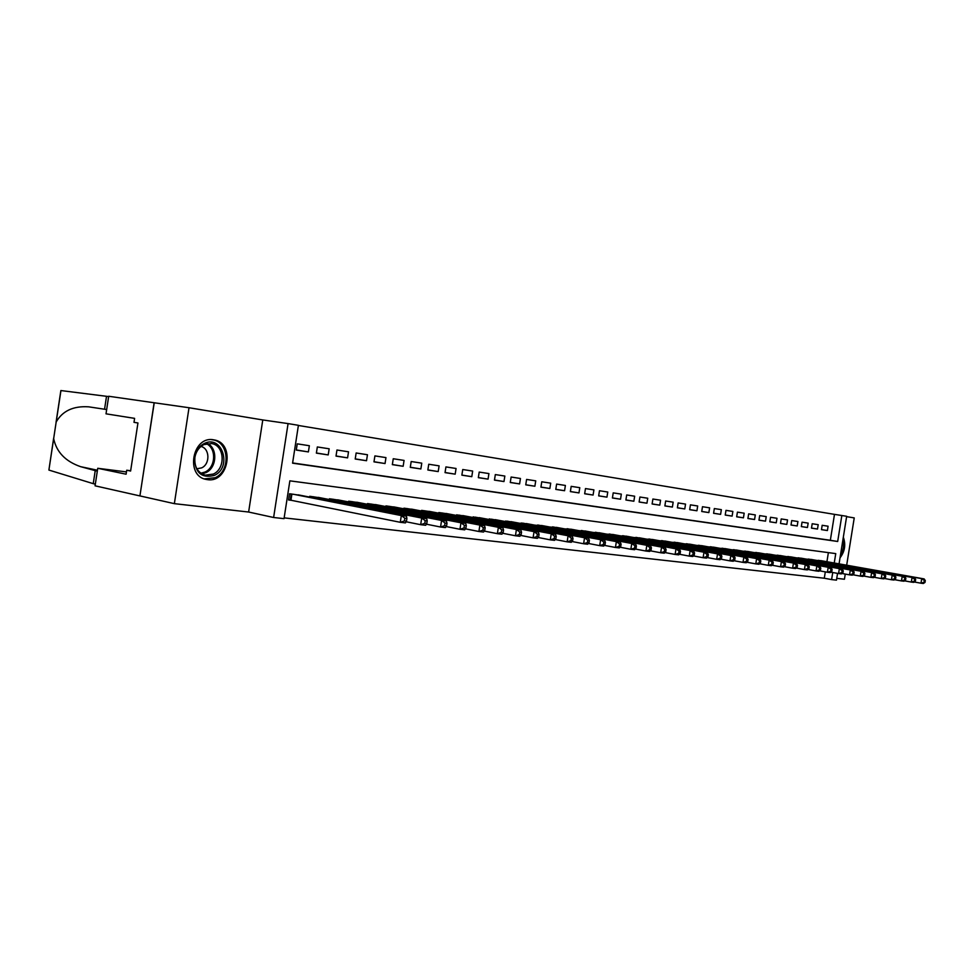 <?xml version="1.0" encoding="UTF-8"?>
<svg xmlns="http://www.w3.org/2000/svg" width="974" height="974" viewBox="0 0 974 974"><rect width="100%" height="100%" fill="white"/><g stroke="black" fill="none" stroke-linecap="round" stroke-linejoin="round"><path stroke-width="1.46" d="M213.537 439.81C192.438 435.548 185.023 476.091 206.293 479.439L207.438 479.634C228.598 483.274 235.44 443.207 214.219 439.931L213.537 439.81M292.614 462.954L830.347 540.278L834.487 514.369L846.674 516.281L839.064 563.861M846.674 565.212L854.235 517.912L846.613 516.646M139.915 495.924L154.123 402.749L108.686 396.26L106.02 413.828L134.607 418.37L133.998 422.339L137.943 422.972L130.613 471.039L126.705 470.235L126.109 474.204L97.741 468.287L95.075 485.819L139.915 495.924L154.233 402.773L189.017 407.729L174.358 503.655L248.626 512.032L273.621 517.498L288.073 423.593L298.409 425.309L292.577 463.174L837.689 541.483L841.84 515.477M248.626 512.032L262.773 419.952L189.017 407.729M262.773 419.952L288.073 423.593M834.487 514.369L298.385 425.468M836.751 578.361L844.434 579.238L845.249 574.076M140.037 495.936L174.358 503.655M309.355 445.727L297.24 443.84L296.279 450.085L308.393 451.924L309.355 445.727M329.163 448.795L317.329 446.956L316.38 453.129L328.214 454.919L329.163 448.795M348.522 451.802L336.955 450.012L336.018 456.112L347.584 457.865L348.522 451.802M367.454 454.736L356.143 452.983L355.218 459.01L366.528 460.726L367.454 454.736M385.96 457.61L374.905 455.893L373.979 461.859L385.047 463.539L385.96 457.61M404.064 460.422L393.252 458.742L392.339 464.635L403.151 466.278L404.064 460.422M421.766 463.161L411.186 461.53L410.285 467.362L420.865 468.957L421.766 463.161M439.104 465.852L428.743 464.245L427.854 470.016L438.203 471.586L439.104 465.852M456.063 468.482L445.922 466.911L445.045 472.621L455.175 474.155L456.063 468.482M472.658 471.063L462.747 469.529L461.859 475.166L471.793 476.676L472.658 471.063M488.924 473.583L479.208 472.073L478.331 477.662L488.059 479.135L488.924 473.583M504.849 476.055L495.328 474.582L494.463 480.109L503.984 481.546L504.849 476.055M520.445 478.478L511.119 477.029L510.266 482.507L519.592 483.92L520.445 478.478M535.724 480.852L526.593 479.427L525.753 484.845L534.884 486.233L535.724 480.852M550.712 483.177L541.763 481.789L540.923 487.146L549.872 488.498L550.712 483.177M565.395 485.454L556.617 484.09L555.789 489.398L564.567 490.726L565.395 485.454M579.786 487.682L571.19 486.355L570.362 491.602L578.97 492.905L579.786 487.682M593.909 489.873L585.471 488.571L584.656 493.769L593.093 495.048L593.909 489.873M607.752 492.028L599.473 490.738L598.669 495.888L606.948 497.142L607.752 492.028M621.327 494.135L613.218 492.868L612.415 497.982L620.535 499.212L621.327 494.135M634.658 496.204L626.696 494.962L625.892 500.015L633.867 501.22L634.658 496.204M647.734 498.225L639.918 497.02L639.127 502.024L646.955 503.205L647.734 498.225M660.567 500.222L652.897 499.029L652.117 503.996L659.788 505.153L660.567 500.222M673.168 502.17L665.644 501.001L664.865 505.92L672.401 507.064L673.168 502.17M685.538 504.094L678.148 502.949L677.38 507.819L684.771 508.939L685.538 504.094M697.688 505.981L690.432 504.849L689.665 509.682L696.934 510.778L697.688 505.981M709.62 507.831L702.485 506.724L701.73 511.508L708.865 512.592L709.62 507.831M721.344 509.646L714.332 508.562L713.589 513.298L720.602 514.369L721.344 509.646M732.862 511.435L725.971 510.364L725.228 515.063L732.119 516.11L732.862 511.435M744.173 513.188L737.415 512.141L736.673 516.804L743.442 517.827L744.173 513.188M755.3 514.917L748.653 513.882L747.91 518.509L754.57 519.507L755.3 514.917M766.234 516.61L759.696 515.599L758.965 520.177L765.503 521.163L766.234 516.61M776.972 518.278L770.544 517.279L769.825 521.821L776.254 522.794L776.972 518.278M787.54 519.921L781.221 518.935L780.503 523.44L786.822 524.402L787.54 519.921M797.925 521.528L791.716 520.566L791.01 525.035L797.219 525.972L797.925 521.528M808.152 523.123L802.04 522.174L801.334 526.593L807.446 527.518L808.152 523.123M818.197 524.682L812.194 523.744L811.488 528.139L817.503 529.04L818.197 524.682M821.484 529.649L827.401 530.538L828.083 526.216L822.178 525.29L821.484 529.649M284.152 517.876L824.284 578.227L825.307 571.884M826.926 561.718L828.375 552.623M301.672 495.523L289.558 493.757L288.596 499.991L292.163 500.429M309.598 497.093L309.72 496.29L321.566 498.018M329.309 499.54L329.431 498.773L341.01 500.466M348.582 501.939L348.692 501.196L360.003 502.84M367.417 504.288L367.527 503.57L378.594 505.177M385.838 506.577L385.935 505.883L396.759 507.454M403.857 508.818L403.954 508.16L414.547 509.694M421.474 511.021L421.584 510.376L431.945 511.874M438.726 513.164L438.824 512.543L448.977 514.016M455.613 515.27L465.645 516.098M472.147 517.34L481.972 518.156M488.339 519.361L497.958 520.165M504.203 521.333L513.615 522.125M519.739 523.269L528.967 524.061M534.957 525.169L544.003 525.948M549.884 527.031L558.747 527.798M564.518 528.87L573.211 529.613M578.86 530.66L587.383 531.39M592.923 532.413L601.287 533.143M606.717 534.142L614.923 534.848M620.255 535.834L628.303 536.528M633.538 537.49L641.44 538.184M646.578 539.121L654.321 539.803M659.374 540.716L666.971 541.386M671.926 542.287L679.402 542.956M684.259 543.833L691.601 544.49M696.373 545.343L703.581 545.988M708.268 546.84L715.354 547.473M719.956 548.301L726.921 548.922M731.45 549.738L738.28 550.347M742.736 551.15L749.444 551.759M753.827 552.538L760.426 553.135M764.724 553.902L771.213 554.486M775.45 555.241L781.83 555.825M785.981 556.568L792.264 557.14M796.355 557.859L802.515 558.431M806.545 559.137L812.608 559.697M816.577 560.391L822.543 560.939M837.543 573.382L836.471 580.139L831.601 579.591L832.733 572.505M824.284 578.227L831.601 579.591M834.243 563.009L835.753 553.609L289.862 480.839L284.031 518.655L273.621 517.498M830.347 540.278L837.689 541.483M308.393 451.924L296.303 449.951M328.214 454.919L316.404 452.995M347.584 457.865L336.042 455.978M366.528 460.726L355.23 458.888M385.047 463.539L374.004 461.737M403.151 466.278L392.352 464.525M420.865 468.957L410.31 467.24M438.203 471.586L427.866 469.906M455.175 474.155L445.057 472.512M471.793 476.676L461.883 475.068M488.059 479.135L478.356 477.564M503.984 481.546L494.488 480.012M519.592 483.92L510.279 482.41M534.884 486.233L525.765 484.76M549.872 488.498L540.935 487.061M564.567 490.726L555.801 489.313M578.97 492.905L570.374 491.529M593.093 495.048L584.668 493.696M606.948 497.142L598.681 495.815M620.535 499.212L612.427 497.897M633.867 501.22L625.905 499.942M646.955 503.205L639.139 501.951M659.788 505.153L652.13 503.923M672.401 507.064L664.877 505.859M684.771 508.939L677.393 507.746M696.934 510.778L689.677 509.609M708.865 512.592L701.743 511.447M720.602 514.369L713.601 513.237M732.119 516.11L725.24 515.003M743.442 517.827L736.685 516.744M754.57 519.507L747.922 518.448M765.503 521.163L758.977 520.116M776.254 522.794L769.837 521.772M786.822 524.402L780.515 523.391M797.219 525.972L791.01 524.974M807.446 527.518L801.346 526.544M817.503 529.04L811.5 528.078M827.401 530.538L821.484 529.6M840.038 557.834C844.86 551.479 845.956 544.6 843.326 537.198M406.475 521.175L406.901 518.472L404.843 518.229L404.417 520.932L406.475 521.175L405.428 522.904L400.277 522.308L401.325 515.575L406.475 516.196L298.178 494.841M288.633 499.772L400.277 522.308L404.417 520.932M293.113 494.208L401.325 515.575L404.843 518.229M406.475 516.196L406.901 518.472M214.402 475.385C201.484 478.611 194.849 472.633 194.508 457.439L194.873 455.613C196.419 449.951 199.548 445.922 204.248 443.523C222.145 434.234 232.482 467.362 214.402 475.385M203.907 444.582C199.56 446.81 196.675 450.536 195.238 455.771L194.897 457.463C194.216 466.826 197.685 472.719 205.307 475.166L213.306 474.07C225.907 468.616 224.702 445.459 211.65 443.56L203.907 444.582M196.858 468.774L201.618 467.885C210.299 464.172 209.86 448.357 200.985 446.457M204.309 478.867L215.144 477.723C230.753 470.929 229.255 442.22 213.05 439.871L211.565 439.651M134.4 446.238L134.229 447.346M840.367 555.704C843.423 550.529 844.3 545.05 842.997 539.267M842.522 542.262L840.854 552.708M56.066 422.253L60.863 390.55L106.519 396.308L104.559 409.238L88.646 406.828C73.318 405.854 62.494 410.906 56.175 421.998L53.655 438.629C56.48 452.07 65.477 461.42 80.647 466.68L97.303 471.185M95.209 470.746L93.248 483.664L95.33 484.127M106.519 396.308L108.638 396.613M106.665 409.567L104.559 409.238M53.655 438.629L48.895 470.065L93.248 483.664M126.45 471.915L97.741 468.287M48.895 470.065L53.631 438.337M130.662 470.746L126.705 470.235M426.782 523.574L427.196 520.907L425.188 520.664L424.774 523.33L426.782 523.574L425.687 525.278L420.671 524.694L421.705 518.046L426.722 518.643L318.157 497.349M406.121 521.76L420.671 524.694L424.774 523.33M313.202 496.728L421.705 518.046L425.188 520.664M426.722 518.643L427.196 520.907M446.579 525.911L446.993 523.282L445.033 523.05L444.619 525.68L446.579 525.911L445.447 527.591L440.552 527.019L441.575 520.445L446.469 521.041L337.674 499.808M426.381 524.182L440.552 527.019L444.619 525.68M332.828 499.199L441.575 520.445L445.033 523.05M446.469 521.041L446.993 523.282M465.901 528.188L466.303 525.595L464.391 525.363L463.989 527.957L465.901 528.188L464.732 529.844L459.959 529.284L460.97 522.794L465.742 523.379L356.752 502.207M446.153 526.544L459.959 529.284L463.989 527.957M352.016 501.622L460.97 522.794L464.391 525.363M465.742 523.379L466.303 525.595M484.748 530.416L485.149 527.847L483.287 527.628L482.885 530.197L484.748 530.416L483.554 532.048L478.891 531.5L479.902 525.096L484.553 525.656L375.404 504.556M465.438 528.833L478.891 531.5L482.885 530.197M370.777 503.984L479.902 525.096L483.287 527.628M484.553 525.656L485.149 527.847M503.156 532.583L503.558 530.051L501.732 529.844L501.342 532.376L503.156 532.583L501.939 534.202L497.385 533.667L498.371 527.324L502.925 527.884L393.642 506.857M484.261 531.086L497.385 533.667L501.342 532.376M389.125 506.285L498.371 527.324L501.732 529.844M502.925 527.884L503.558 530.051M521.139 534.714L521.528 532.206L519.751 531.999L519.361 534.507L521.139 534.714L519.885 536.297L515.441 535.773L516.415 529.515L520.859 530.051L411.491 509.11M502.645 533.265L515.441 535.773L519.361 534.507M407.071 508.55L516.415 529.515L519.751 531.999M520.859 530.051L521.528 532.206M538.695 536.784L539.085 534.312L537.344 534.105L536.954 536.577L538.695 536.784L537.417 538.342L533.07 537.843L534.044 531.646L538.379 532.181L428.95 511.301M520.591 535.408L533.07 537.843L536.954 536.577M424.627 510.753L534.044 531.646L537.344 534.105M538.379 532.181L539.085 534.312M555.85 538.817L556.239 536.37L554.535 536.163L554.157 538.61L555.85 538.817L554.547 540.351L550.298 539.852L551.26 533.74L555.509 534.251L446.043 513.456M538.123 537.49L550.298 539.852L554.157 538.61M441.806 512.921L551.26 533.74L554.535 536.163M555.509 534.251L556.239 536.37M572.615 540.789L573.004 538.379L571.336 538.172L570.959 540.594L572.615 540.789L571.288 542.311L567.136 541.824L568.086 535.773L572.237 536.284L462.784 515.563M555.253 539.523L567.136 541.824L570.959 540.594M458.632 515.039L568.086 535.773L571.336 538.172M572.237 536.284L573.004 538.379M589.014 542.725L589.392 540.339L587.76 540.144L587.395 542.542L589.014 542.725L587.663 544.222L583.609 543.748L584.546 537.77L588.6 538.257L479.159 517.62M571.994 541.507L583.609 543.748L587.395 542.542M475.105 517.109L584.546 537.77L587.76 540.144M588.6 538.257L589.392 540.339M605.037 544.624L605.414 542.262L603.831 542.068L603.454 544.429L605.037 544.624L603.673 546.097L599.704 545.635L600.629 539.718L604.598 540.205L495.206 519.641M588.357 543.455L599.704 545.635L603.454 544.429M491.225 519.142L600.629 539.718L603.831 542.068M604.598 540.205L605.414 542.262M620.718 546.475L621.083 544.137L619.537 543.955L619.172 546.292L620.718 546.475L619.33 547.924L615.446 547.473L616.359 541.629L620.243 542.092L510.924 521.626M604.355 545.355L615.446 547.473L619.172 546.292M507.028 521.127L616.359 541.629L619.537 543.955M620.243 542.092L621.083 544.137M636.059 548.289L636.424 545.976L634.902 545.793L634.537 548.106L636.059 548.289L634.646 549.713L630.848 549.275L631.761 543.492L635.559 543.955L526.325 523.562M620.012 547.205L630.848 549.275L634.537 548.106M522.502 523.087L631.761 543.492L634.902 545.793M635.559 543.955L636.424 545.976M651.07 550.054L651.423 547.765L649.938 547.595L649.573 549.884L651.07 550.054L649.634 551.467L645.92 551.041L646.821 545.318L650.535 545.769L541.422 525.461M635.328 549.032L645.92 551.041L649.573 549.884M537.672 524.986L646.821 545.318L649.938 547.595M650.535 545.769L651.423 547.765M665.753 551.795L666.106 549.531L664.658 549.348L664.305 551.625L665.753 551.795L664.305 553.183L660.676 552.757L661.565 547.096L665.205 547.546L556.215 527.324M650.315 550.809L660.676 552.757L664.305 551.625M552.55 526.861L661.565 547.096L664.658 549.348M665.205 547.546L666.106 549.531M680.132 553.488L680.485 551.247L679.061 551.077L678.708 553.317L680.132 553.488L678.671 554.863L675.116 554.449L675.993 548.849L679.56 549.287L570.715 529.15M664.974 552.538L675.116 554.449L678.708 553.317M567.124 528.699L675.993 548.849L679.061 551.077M679.56 549.287L680.485 551.247M694.219 555.156L694.572 552.94L693.171 552.769L692.831 554.985L694.219 555.156L692.745 556.519L689.251 556.105L690.128 550.566L693.622 550.98L584.948 530.94M679.341 554.243L689.251 556.105L692.831 554.985M581.417 530.501L690.128 550.566L693.171 552.769M693.622 550.98L694.572 552.94M708.013 556.787L708.366 554.583L706.99 554.425L706.649 556.617L708.013 556.787L706.527 558.126L703.106 557.725L703.971 552.234L707.392 552.648L598.888 532.693M693.403 555.911L703.106 557.725L706.649 556.617M595.431 532.267L703.971 552.234L706.99 554.425M707.392 552.648L708.366 554.583M721.527 558.382L721.868 556.203L720.529 556.044L720.188 558.224L721.527 558.382L720.029 559.709L716.669 559.307L717.534 553.877L720.882 554.291L612.573 534.422M707.173 557.542L716.669 559.307L720.188 558.224M609.176 533.995L717.534 553.877L720.529 556.044M720.882 554.291L721.868 556.203M734.761 559.94L735.102 557.798L733.799 557.639L733.459 559.782L734.761 559.94L733.252 561.255L729.964 560.866L730.829 555.497L734.104 555.886L626.002 536.114M720.663 559.137L729.964 560.866L733.459 559.782M622.666 535.688L730.829 555.497L733.799 557.639M734.104 555.886L735.102 557.798M747.74 561.474L748.081 559.344L746.79 559.198L746.461 561.328L747.74 561.474L746.218 562.765L743.004 562.388L743.844 557.067L747.058 557.457L639.175 537.77M733.885 560.695L743.004 562.388L746.461 561.328M635.9 537.356L743.844 557.067L746.79 559.198M747.058 557.457L748.081 559.344M760.463 562.972L760.804 560.866L759.537 560.72L759.196 562.826L760.463 562.972L758.929 564.25L755.775 563.885L756.615 558.613L759.757 559.003L652.105 539.401M746.851 562.229L755.775 563.885L759.196 562.826M648.891 538.987L756.615 558.613L759.537 560.72M759.757 559.003L760.804 560.866M772.93 564.445L773.271 562.363L772.029 562.217L771.7 564.299L772.93 564.445L771.384 565.711L768.291 565.346L769.131 560.135L772.212 560.513L664.792 540.996M759.55 563.739L768.291 565.346L771.7 564.299M661.65 540.594L769.131 560.135L772.029 562.217M772.212 560.513L773.271 562.363M785.166 565.894L785.494 563.824L784.277 563.678L783.948 565.748L785.166 565.894L783.607 567.136L780.576 566.783L781.404 561.621L784.435 561.986L677.259 542.567M772.005 565.212L780.576 566.783L783.948 565.748M674.166 542.177L781.404 561.621L784.277 563.678M784.435 561.986L785.494 563.824M797.158 567.306L797.487 565.261L796.294 565.127L795.965 567.172L797.158 567.306L795.6 568.548L792.617 568.195L793.433 563.082L796.403 563.435L689.495 544.101M784.216 566.649L792.617 568.195L795.965 567.172M686.463 543.723L793.433 563.082L796.294 565.127M796.403 563.435L797.487 565.261M808.931 568.706L809.248 566.673L808.079 566.539L807.763 568.56L808.931 568.706L807.361 569.924L804.439 569.583L805.242 564.506L808.164 564.859L701.511 545.623M796.196 568.061L804.439 569.583L807.763 568.56M698.528 545.245L805.242 564.506L808.079 566.539M808.164 564.859L809.248 566.673M820.473 570.07L820.79 568.061L819.645 567.915L819.329 569.924L820.473 570.07L818.891 571.263L816.029 570.934L816.833 565.918L819.694 566.259L713.321 547.108M807.957 569.461L816.029 570.934L819.329 569.924M710.387 546.731L816.833 565.918L819.645 567.915M819.694 566.259L820.79 568.061M831.808 571.397L832.125 569.413L830.992 569.279L830.676 571.275L831.808 571.397L830.213 572.59L827.401 572.262L828.204 567.294L831.005 567.635L724.924 548.569M819.487 570.813L827.401 572.262L830.676 571.275M722.038 548.204L828.204 567.294L830.992 569.279M831.005 567.635L832.125 569.413M842.924 572.712L843.24 570.752L842.133 570.618L841.816 572.59L842.924 572.712L841.329 573.893L838.577 573.564L839.357 568.646L842.12 568.974L736.32 549.993M830.798 572.152L838.577 573.564L841.816 572.59M733.495 549.64L839.357 568.646L842.133 570.618M842.12 568.974L843.24 570.752M853.845 574.003L854.149 572.055L853.066 571.921L852.761 573.881L853.845 574.003L852.238 575.171L849.535 574.855L850.314 569.973L853.017 570.301L747.521 551.406M841.913 573.467L849.535 574.855L852.761 573.881M744.745 551.065L850.314 569.973L853.066 571.921M853.017 570.301L854.149 572.055M864.559 575.269L864.875 573.333L863.804 573.211L863.5 575.147L864.559 575.269L862.952 576.425L860.298 576.109L861.077 571.275L863.731 571.592L758.527 552.794M852.81 574.757L860.298 576.109L863.5 575.147M755.8 552.453L861.077 571.275L863.804 573.211M863.731 571.592L864.875 573.333M875.09 576.511L875.395 574.599L874.348 574.477L874.043 576.389L875.09 576.511L873.483 577.655L870.866 577.351L871.633 572.554L874.25 572.87L769.35 554.157M863.524 576.011L870.866 577.351L874.043 576.389M766.672 553.816L871.633 572.554L874.348 574.477M874.25 572.87L875.395 574.599M885.427 577.74L885.731 575.841L884.709 575.707L884.404 577.619L885.427 577.74L883.82 578.86L881.251 578.556L882.006 573.808L884.575 574.124L779.991 555.497M874.031 577.253L881.251 578.556L884.404 577.619M777.349 555.168L882.006 573.808L884.709 575.707M884.575 574.124L885.731 575.841M895.581 578.933L895.885 577.046L894.875 576.937L894.57 578.812L895.581 578.933L893.962 580.054L891.441 579.749L892.196 575.05L894.716 575.354L790.462 556.811M884.368 578.483L891.441 579.749L894.57 578.812M787.856 556.483L892.196 575.05L894.875 576.937M894.716 575.354L895.885 577.046M905.564 580.114L905.857 578.252L904.87 578.13L904.578 579.993L905.564 580.114L903.945 581.21L901.461 580.93L902.216 576.255L904.688 576.559L800.75 558.114M894.509 579.676L901.461 580.93L904.578 579.993M798.193 557.785L902.216 576.255L904.87 578.13M904.688 576.559L905.857 578.252M915.365 581.271L915.67 579.42L914.696 579.311L914.391 581.161L915.365 581.271L913.746 582.367L911.311 582.075L912.054 577.448L914.489 577.74L810.867 559.38M904.481 580.845L911.311 582.075L914.391 581.161M808.359 559.064L912.054 577.448L914.696 579.311M914.489 577.74L915.67 579.42M925.008 582.415L925.3 580.577L924.338 580.455L924.046 582.294L925.008 582.415L923.376 583.487L920.99 583.207L921.721 578.617L924.119 578.909L820.826 560.634M914.282 582.002L920.99 583.207L924.046 582.294M818.355 560.33L921.721 578.617L924.338 580.455M924.119 578.909L925.3 580.577M290.264 500.052L291.202 493.964M290.97 500.186L291.908 494.049M207.486 443.474C217.957 448.417 216.873 467.861 205.904 472.633L201.874 473.863M200.875 473.242L205.051 472.025C215.79 467.362 216.678 448.284 206.342 443.706M60.948 390.537L56.175 421.998M89.705 406.974L88.646 406.828M80.647 466.68L97.449 470.211M311.144 497.397L311.29 496.484M311.85 497.531L311.997 496.582M330.77 499.832L330.917 498.956M331.477 499.966L331.623 499.053M349.97 502.207L350.092 501.379M350.664 502.341L350.798 501.464M368.732 504.544L368.854 503.741M369.426 504.678L369.56 503.826M387.08 506.821L387.202 506.042M387.774 506.955L387.896 506.139M405.026 509.049L405.147 508.306M405.72 509.183L405.841 508.391M422.594 511.228L422.704 510.51M423.276 511.362L423.398 510.607M439.773 513.371L439.883 512.677M440.467 513.505L440.577 512.762M456.599 515.465L456.709 514.796M457.293 515.587L457.403 514.881M473.084 517.511L473.181 516.865M473.766 517.644L473.875 516.963M489.216 519.519L489.313 518.899M489.898 519.653L489.995 518.984M505.701 521.614L505.798 520.98M521.175 523.549L521.273 522.928M214.219 439.931L213.294 439.785M205.185 479.086L204.552 478.952M210.968 443.438L211.65 443.56"/></g></svg>

